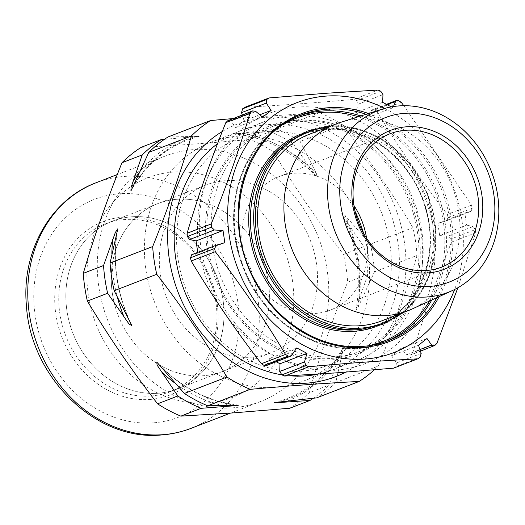 <?xml version="1.0" encoding="UTF-8"?>
<svg xmlns="http://www.w3.org/2000/svg" width="525" height="525" viewBox="0 0 525 525"><rect width="100%" height="100%" fill="white"/><g stroke="black" fill="none" stroke-linecap="round" stroke-linejoin="round"><path stroke-width="0.39" stroke-dasharray="2.62 1.97" d="M426.976 338.494L400.011 348.908L406.849 354.605L409.94 355.235L410.694 354.762A150.714 129.59 68.9 0 0 412.762 352.761L436.879 343.448M400.011 348.908L391.571 355.681L418.537 345.266M391.571 355.681L396.382 363.005L395.955 366.601L420.072 357.289M393.586 368.156A150.714 129.59 68.9 0 0 395.955 366.601M276.222 361.771L269.771 358.345L296.743 347.931M269.771 358.345L267.022 364.737L266.05 365.695M354.001 205.61A71.485 61.464 68.9 0 0 294.315 173.224A71.485 61.464 68.9 0 0 278.919 176.656A71.485 61.464 68.9 0 0 244.506 256.771A71.485 61.464 68.9 0 0 315.026 313.471A71.485 61.464 68.9 0 0 330.422 310.032A71.485 61.464 68.9 0 0 366.562 238.14M412.112 308.995A100.078 86.054 68.9 0 0 452.189 186.388A100.078 86.054 68.9 0 0 340.115 122.528M381.577 320.933A100.078 86.054 68.9 0 0 425.801 196.573A100.078 86.054 68.9 0 0 309.481 134.21M384.727 108.399A134.032 115.251 -111.1 0 1 454.637 289.472M475.584 232.824L451.467 242.137A150.714 129.59 68.9 0 0 451.231 238.908L475.342 229.596A150.714 129.59 -111.1 0 1 475.584 232.824L457.879 287.746M475.342 229.596L473.097 226.531L448.304 236.106L439.655 235.594L466.62 225.179L473.097 226.531M403.843 105.722L471.489 205.098A150.714 129.59 -111.1 0 1 472.198 208.294L471.03 211.352L446.073 220.973L470.866 211.404L464.822 212.979L466.62 225.179M391.302 106.897L392.903 107.75L393.428 106.542M216.608 245.123L191.815 254.691L197.859 253.116L197.748 252.387M197.859 253.116L224.831 242.701M262.671 117.193L235.699 127.601L231.039 121.065L228.585 120.186M235.699 127.601L244.138 120.829L259.783 114.785M244.138 120.829L242.235 114.916M244.978 107.251C279.136 105.499 315.44 102.867 353.889 99.356L378.007 90.044M382.666 102.329L355.694 112.744L358.168 104.206L356.672 100.544A150.714 129.59 68.9 0 0 353.889 99.356M355.694 112.744L365.938 118.164L392.903 107.75M365.938 118.164L370.867 110.932L372.264 109.81L374.555 110.014L398.672 100.702M401.277 102.368L377.167 111.681A150.714 129.59 68.9 0 0 374.555 110.014M377.167 111.681C398.252 146.816 421.654 181.059 447.372 214.41L471.489 205.098M446.303 220.9L448.081 217.606A150.714 129.59 68.9 0 0 447.372 214.41M446.073 220.973L437.85 223.394L464.822 212.979M437.85 223.394L439.655 235.594M451.231 238.908L448.304 236.106M451.467 242.137C436.249 279.904 423.353 316.778 412.762 352.761M295.424 121.839A120.632 103.727 -111.1 0 1 414.422 217.514A120.632 103.727 -111.1 0 1 356.35 352.702A120.632 103.727 -111.1 0 1 216.136 277.528A120.632 103.727 -111.1 0 1 269.45 127.634A120.632 103.727 -111.1 0 1 295.424 121.839M299.683 120.192A120.632 103.727 -111.1 0 1 418.681 215.867A120.632 103.727 -111.1 0 1 360.603 351.061A120.632 103.727 -111.1 0 1 220.388 275.887A120.632 103.727 -111.1 0 1 273.702 125.993A120.632 103.727 -111.1 0 1 299.683 120.192M336.571 370.007A134.032 115.251 68.9 0 0 408.122 165.493A134.032 115.251 68.9 0 0 206.771 180.082A134.032 115.251 68.9 0 0 336.571 370.007M220.697 307.361A128.08 110.125 -111.1 0 1 263.931 121.78A128.08 110.125 -111.1 0 1 291.506 115.625A128.08 110.125 -111.1 0 1 417.854 217.206A128.08 110.125 -111.1 0 1 356.193 360.747A128.08 110.125 -111.1 0 1 225.205 313.996M295.207 120.376A122.122 105.007 68.9 0 0 230.022 306.712A122.122 105.007 68.9 0 0 413.464 293.416A122.122 105.007 68.9 0 0 295.207 120.376M355.117 211.378A128.08 110.125 68.9 0 0 238.455 136.113A128.08 110.125 68.9 0 0 210.873 142.268A128.08 110.125 68.9 0 0 154.271 301.416A128.08 110.125 68.9 0 0 303.135 381.229A128.08 110.125 68.9 0 0 363.51 233.113M195.49 200.301A89.952 77.346 -111.1 0 1 268.17 280.704A89.952 77.346 -111.1 0 1 222.731 371.405A89.952 77.346 -111.1 0 1 118.178 315.354A89.952 77.346 -111.1 0 1 157.933 203.575A89.952 77.346 -111.1 0 1 195.49 200.301M243.574 181.735A89.952 77.346 -111.1 0 1 316.253 262.132A89.952 77.346 -111.1 0 1 270.815 352.839A89.952 77.346 -111.1 0 1 166.261 296.783A89.952 77.346 -111.1 0 1 206.017 185.01A89.952 77.346 -111.1 0 1 243.574 181.735M197.078 173.453A117.653 101.168 -111.1 0 1 276.36 361.141A117.653 101.168 -111.1 0 1 97.558 327.889A117.653 101.168 -111.1 0 1 197.078 173.453M69.838 324.128A89.952 77.346 68.9 0 0 177.332 388.933A89.952 77.346 68.9 0 0 217.088 277.161A89.952 77.346 68.9 0 0 112.534 221.104A89.952 77.346 68.9 0 0 69.838 324.128M115.231 306.6A89.952 77.346 68.9 0 0 222.731 371.405A89.952 77.346 68.9 0 0 262.487 259.632A89.952 77.346 68.9 0 0 157.933 203.575A89.952 77.346 68.9 0 0 115.231 306.6M150.872 395.994A89.952 77.346 -111.1 0 1 62.134 324.653A89.952 77.346 -111.1 0 1 105.44 223.847A89.952 77.346 -111.1 0 1 209.993 279.897A89.952 77.346 -111.1 0 1 170.244 391.676A89.952 77.346 -111.1 0 1 150.872 395.994M157.966 393.258A89.952 77.346 -111.1 0 1 69.228 321.917A89.952 77.346 -111.1 0 1 112.534 221.104A89.952 77.346 -111.1 0 1 217.088 277.161A89.952 77.346 -111.1 0 1 177.332 388.933A89.952 77.346 -111.1 0 1 157.966 393.258M149.881 399.466A92.932 79.905 68.9 0 0 199.493 257.67A92.932 79.905 68.9 0 0 59.896 267.783A92.932 79.905 68.9 0 0 149.881 399.466M417.04 255.426A150.714 129.59 68.9 0 0 412.945 227.706L370.361 244.145A150.714 129.59 -111.1 0 1 374.456 271.871L417.04 255.426C406.455 291.408 393.553 328.283 378.341 366.05L335.751 382.495L342.727 351.337L342.792 348.062L338.448 358.608L329.208 385.022A150.714 129.59 -111.1 0 1 313.215 398.304M370.361 244.145L344.938 215.342L341.788 213.412L347.051 222.141L363.818 246.671A150.714 129.59 -111.1 0 1 367.907 274.398L358.667 300.812L355.924 310.249L358.404 306.528L374.456 271.871M363.818 246.671L343.553 254.5A150.714 129.59 68.9 0 1 347.642 282.22C332.43 319.988 319.528 356.862 308.943 392.844L329.208 385.022M367.907 274.398L347.642 282.22M335.751 382.495A150.714 129.59 -111.1 0 1 316.568 397.891M374.325 369.856A150.714 129.59 68.9 0 0 378.341 366.05M289.761 408.247A150.714 129.59 68.9 0 0 308.943 392.844M164.509 139.289L199.205 136.316L167.967 136.986M130.928 190.995C146.724 162.409 169.523 144.224 199.336 136.428L195.825 136.388A139.355 119.825 -111.1 0 0 132.733 187.044M412.945 227.706C391.86 192.563 368.458 158.32 342.74 124.97A150.714 129.59 68.9 0 0 319.463 112.645L232.687 118.597M319.463 112.645L276.878 129.091L234.688 133.928C265.808 137.32 293.226 151.673 316.942 176.977L316.496 173.729L300.156 141.415A150.714 129.59 -111.1 0 0 276.878 129.091M316.496 173.729A139.355 119.825 -111.1 0 0 239.938 133.192C237.064 133.363 232.221 134.17 236.723 133.921L270.336 131.618L250.071 139.44C211.614 142.958 175.311 145.583 141.159 147.335M270.336 131.618A150.714 129.59 -111.1 0 1 293.606 143.942L273.341 151.764A150.714 129.59 68.9 0 0 250.071 139.44M293.606 143.942L310.373 168.473L316.942 176.977M342.74 124.97L300.156 141.415M301.645 371.136A122.122 105.007 68.9 0 0 366.837 184.8A122.122 105.007 68.9 0 0 183.389 198.096A122.122 105.007 68.9 0 0 301.645 371.136M289.741 375.782A128.08 110.125 -111.1 0 1 281.748 374.798M217.567 143.62A128.08 110.125 -111.1 0 1 387.109 204.684A128.08 110.125 -111.1 0 1 318.091 374.102M345.608 372.173A135.522 116.53 68.9 0 0 405.018 246.986A135.522 116.53 68.9 0 0 317.914 125.843A135.522 116.53 68.9 0 0 222.278 131.519M273.341 151.764C294.433 186.907 317.835 221.15 343.553 254.5M232.096 407.873A131.65 113.203 68.9 0 0 260.446 401.546A131.65 113.203 68.9 0 0 318.629 237.956A131.65 113.203 68.9 0 0 165.611 155.912A131.65 113.203 68.9 0 0 102.224 303.457A131.65 113.203 68.9 0 0 232.096 407.873M434.812 345.45L410.694 354.762M406.849 354.605L419.921 349.558M421.175 353.437L396.382 363.005M291.815 355.163L267.022 364.737M399.545 313.996A102.559 88.187 68.9 0 0 427.79 195.805A102.559 88.187 68.9 0 0 327.449 127.267M286.663 143.128A103.733 89.197 -111.1 0 1 427.822 195.044A103.733 89.197 -111.1 0 1 359.894 329.582M355.025 329.858A102.191 87.865 68.9 0 0 428.853 223.197A102.191 87.865 68.9 0 0 325.421 129.38A102.191 87.865 68.9 0 0 282.883 146.186C295.299 136.257 309.422 130.673 325.251 129.445C367.172 125.429 412.132 160.388 425.073 207.303C444.019 265.67 407.118 328.886 353.83 329.936A102.191 87.865 68.9 0 0 355.025 329.858M300.293 134.269A103.366 88.876 -111.1 0 1 324.594 128.474A103.366 88.876 -111.1 0 1 426.884 211.693A103.366 88.876 -111.1 0 1 374.732 327.062M282.627 124.93A119.739 102.959 68.9 0 0 243.521 266.956A119.739 102.959 68.9 0 0 367.927 345.844M429.43 301.068A119.739 102.959 68.9 0 0 358.267 116.76M360.741 115.972A120.927 103.983 -111.1 0 1 431.793 299.985M386.092 341.499A120.927 103.983 -111.1 0 1 383.696 342.464A120.927 103.983 -111.1 0 1 243.134 267.107A120.927 103.983 -111.1 0 1 296.579 116.839A120.927 103.983 -111.1 0 1 299.007 115.94M436.872 297.655A120.927 103.983 68.9 0 0 366.069 114.279M388.52 340.6L383.696 342.464C331.708 364.376 263.438 326.996 242.228 265.178C218.853 205.807 244.65 135.181 296.579 116.839L301.402 114.975A120.927 103.983 68.9 0 0 243.18 250.504A120.927 103.983 68.9 0 0 362.473 346.415M368.484 113.512A122.122 105.007 -111.1 0 1 439.182 296.605M231.039 121.065L255.832 111.49M380.783 91.232L356.672 100.544M358.168 104.206L382.955 94.638M387.102 104.665L370.867 110.932M472.198 208.294L448.081 217.606M153.333 422.842A116.76 100.393 -111.1 0 1 40.267 257.394A116.76 100.393 -111.1 0 1 215.663 244.683A116.76 100.393 -111.1 0 1 153.333 422.842M344.938 215.342A139.355 119.825 -111.1 0 1 358.404 306.528M347.051 222.141A140.884 121.144 -111.1 0 1 358.667 300.812M338.448 358.608A140.884 121.144 -111.1 0 1 286.762 401.284M342.727 351.337A139.355 119.825 -111.1 0 1 279.635 401.992M223.204 405.608A140.884 121.144 -111.1 0 1 174.28 382.633M235.522 405.188A139.355 119.825 -111.1 0 1 158.963 364.658M117.679 298.364A140.884 121.144 -111.1 0 1 111.864 253.562M130.522 323.046A139.355 119.825 -111.1 0 1 117.062 231.853M138.81 173.178A140.884 121.144 -111.1 0 1 187.432 137.622M244.328 133.501A140.884 121.144 -111.1 0 1 310.373 168.473M190.936 428.387A131.65 113.203 68.9 0 0 249.119 264.797A131.65 113.203 68.9 0 0 96.095 182.752M420.446 351.179L409.94 355.235M330.422 310.032L441.637 267.087M278.919 176.656L390.141 133.718M402.983 312.664L408.089 308.208L421.411 291.913L430.749 272.291L436.229 233.271L427.462 193.397L407.827 161.168L379.772 137.845L359.258 129.15L337.956 125.816L330.888 125.941M386.459 104.324L372.264 109.804M273.702 125.993L269.45 127.634M360.603 351.061L356.35 352.702M263.931 121.78L210.873 142.268M356.193 360.747L303.135 381.229M206.017 185.01L105.44 223.847M270.815 352.839L170.244 391.676M341.795 213.412C356.987 244.978 361.692 277.259 355.924 310.249M274.378 402.623C304.192 394.833 326.996 376.648 342.792 348.062M156.785 362.079C180.502 387.384 207.913 401.737 239.026 405.129M117.797 228.808C112.028 261.791 116.734 294.066 131.926 325.631M165.611 155.912L117.285 174.569M260.446 401.546L230.567 413.083"/><path stroke-width="0.79" d="M457.879 287.746L436.879 343.448A150.714 129.59 -111.1 0 1 434.812 345.45L420.446 351.179M419.921 349.558L431.642 345.03L434.096 345.909M431.642 345.03L426.976 338.494L418.537 345.266L421.175 353.437L420.072 357.289A150.714 129.59 -111.1 0 1 417.697 358.851L393.586 368.156L337.378 372.783L284.675 376.051L308.792 366.739A150.714 129.59 -111.1 0 1 306.009 365.551L281.899 374.863A150.714 129.59 68.9 0 0 284.675 376.051M417.697 358.851C383.873 360.57 347.57 363.202 308.792 366.739M279.72 371.457L304.513 361.889L306.981 353.351L280.015 363.766L279.72 371.457L281.899 374.863M304.513 361.889L306.009 365.551M280.015 363.766L276.222 361.771M306.981 353.351L296.743 347.931L291.815 355.163L290.417 356.291L266.05 365.695L264.009 365.393L288.127 356.081L290.417 356.291M288.127 356.081A150.714 129.59 -111.1 0 1 285.515 354.414L261.397 363.727A150.714 129.59 68.9 0 0 264.009 365.393M261.397 363.727C235.686 330.376 212.277 296.133 191.192 260.997L215.309 251.685A150.714 129.59 -111.1 0 1 214.6 248.489L190.483 257.801A150.714 129.59 68.9 0 0 191.192 260.997M285.515 354.414C264.429 319.279 241.027 285.036 215.309 251.685M191.815 254.691L190.483 257.801M197.748 252.387L196.061 240.916L223.027 230.501L224.831 242.701L216.379 245.201L214.6 248.489M426.248 270.526A71.485 61.464 68.9 0 0 441.637 267.087A71.485 61.464 68.9 0 0 473.228 178.264A71.485 61.464 68.9 0 0 390.141 133.718A71.485 61.464 68.9 0 0 355.727 213.832A71.485 61.464 68.9 0 0 426.248 270.526M366.562 238.14A71.485 61.464 68.9 0 0 354.001 205.61M428.092 272.902A74.465 64.03 -111.1 0 1 355.983 167.383A74.465 64.03 -111.1 0 1 467.847 159.278A74.465 64.03 -111.1 0 1 428.092 272.902M430.087 286.374A88.2 75.836 68.9 0 0 477.166 151.797A88.2 75.836 68.9 0 0 344.676 161.398A88.2 75.836 68.9 0 0 430.087 286.374M427.304 296.973A97.388 83.737 -111.1 0 1 330.612 217.265A97.388 83.737 -111.1 0 1 382.252 109.141A97.388 83.737 -111.1 0 1 491.315 171.281A97.388 83.737 -111.1 0 1 452.314 290.588A97.388 83.737 -111.1 0 1 427.304 296.973M382.252 109.141L340.115 122.528A100.078 86.054 68.9 0 0 335.862 124.018A100.078 86.054 68.9 0 0 287.68 236.178A100.078 86.054 68.9 0 0 386.407 315.551A100.078 86.054 68.9 0 0 407.958 310.748A100.078 86.054 68.9 0 0 412.112 308.995L452.314 290.588M335.862 124.018L309.481 134.21A100.078 86.054 68.9 0 0 261.299 246.369A100.078 86.054 68.9 0 0 360.025 325.743A100.078 86.054 68.9 0 0 381.577 320.933L407.958 310.748M454.637 289.472A134.032 115.251 -111.1 0 1 253.463 298.981A134.032 115.251 -111.1 0 1 326.11 96.088A134.032 115.251 -111.1 0 1 384.727 108.399M269.095 97.939L244.978 107.251A150.714 129.59 68.9 0 0 242.609 108.806L266.726 99.494A150.714 129.59 -111.1 0 1 269.095 97.939L325.297 93.319L378.007 90.044A150.714 129.59 -111.1 0 1 380.783 91.232L382.955 94.638L382.666 102.329L391.302 106.897M266.726 99.494L266.3 103.09L241.507 112.658L242.235 114.916M211.214 223.958L187.097 233.271A150.714 129.59 68.9 0 0 187.34 236.499L211.45 227.187A150.714 129.59 -111.1 0 1 211.214 223.958C226.433 186.191 239.328 149.317 249.913 113.334A150.714 129.59 -111.1 0 1 251.987 111.333L252.742 110.86L255.832 111.49L262.671 117.193L271.11 110.414L266.3 103.09M211.45 227.187L214.371 229.989L189.584 239.564L196.061 240.916M223.027 230.501L214.371 229.989M393.428 106.542L395.66 101.358L396.631 100.4L398.672 100.702A150.714 129.59 -111.1 0 1 401.277 102.368L403.843 105.722M187.34 236.499L189.584 239.564M187.097 233.271C197.682 197.288 210.584 160.414 225.802 122.647L249.913 113.334M252.742 110.86L227.87 120.645A150.714 129.59 68.9 0 0 225.802 122.647M259.783 114.785L271.11 110.414M242.609 108.806L241.507 112.658M225.205 313.996A128.08 110.125 -111.1 0 1 220.697 307.361M363.51 233.113A128.08 110.125 68.9 0 0 355.117 211.378M313.215 398.304A150.714 129.59 -111.1 0 1 310.026 400.417L276.432 402.721C271.911 402.977 276.76 402.163 279.635 401.992L316.568 397.891L359.159 381.452A150.714 129.59 68.9 0 0 374.325 369.856M274.378 402.623L279.635 401.992M310.026 400.417L289.761 408.247L233.559 412.867L180.856 416.135L201.121 408.312A150.714 129.59 -111.1 0 1 177.844 395.988L157.087 365.092L156.785 362.079L184.387 393.461A150.714 129.59 -111.1 0 0 207.664 405.786L239 405.123M235.522 405.188L238.868 405.116L235.627 405.674L201.121 408.312M232.687 118.597L210.558 120.54A150.714 129.59 68.9 0 0 191.376 135.942C180.79 171.918 167.888 208.793 152.677 246.566A150.714 129.59 68.9 0 0 156.765 274.286C182.483 307.637 205.885 341.88 226.977 377.022A150.714 129.59 68.9 0 0 250.248 389.34L207.664 405.786M226.977 377.022L184.387 393.461M250.248 389.34C289.032 385.809 325.336 383.178 359.159 381.452M177.844 395.988L157.579 403.817A150.714 129.59 68.9 0 0 180.856 416.135M107.638 293.258A150.714 129.59 -111.1 0 1 103.543 265.532L115.362 232.424L117.797 228.808L110.086 263.005A150.714 129.59 -111.1 0 0 114.181 290.732L131.926 325.631L129.038 324.03L107.638 293.258L87.373 301.081C108.458 336.217 131.86 370.466 157.579 403.817M152.677 246.566L110.086 263.005M156.765 274.286L114.181 290.732M103.543 265.532L83.278 273.361A150.714 129.59 68.9 0 0 87.373 301.081M191.376 135.942L148.785 152.381L130.928 190.988L131.053 187.497L142.242 154.908A150.714 129.59 -111.1 0 1 161.424 139.512L164.509 139.289M148.785 152.381A150.714 129.59 -111.1 0 1 167.967 136.986L210.558 120.54M142.242 154.908L121.977 162.737C106.765 200.504 93.863 237.379 83.278 273.361M161.424 139.512L141.159 147.335A150.714 129.59 68.9 0 0 121.977 162.737M318.091 374.102A128.08 110.125 -111.1 0 1 305.347 375.88A128.08 110.125 -111.1 0 1 289.741 375.782M281.748 374.798A128.08 110.125 -111.1 0 1 179.498 276.137A128.08 110.125 -111.1 0 1 217.567 143.62M222.278 131.519A135.522 116.53 68.9 0 0 175.645 285.436A135.522 116.53 68.9 0 0 306.429 383.184A135.522 116.53 68.9 0 0 345.608 372.173M327.449 127.267A102.559 88.187 68.9 0 0 256.863 235.843A102.559 88.187 68.9 0 0 360.38 328.171A102.559 88.187 68.9 0 0 399.545 313.996M286.663 143.128L282.883 146.186A102.191 87.865 68.9 0 0 258.254 261.266A102.191 87.865 68.9 0 0 353.83 329.936L359.901 329.582A103.733 89.197 -111.1 0 1 358.687 329.661A103.733 89.197 -111.1 0 1 261.66 259.954A103.733 89.197 -111.1 0 1 286.663 143.128L307.433 131.066L330.888 125.941M374.732 327.062A103.366 88.876 -111.1 0 1 256.653 261.883A103.366 88.876 -111.1 0 1 300.293 134.269M358.267 116.76A119.739 102.959 68.9 0 0 322.225 112.416A119.739 102.959 68.9 0 0 282.627 124.93M367.927 345.844A119.739 102.959 68.9 0 0 429.43 301.068M299.007 115.94A120.927 103.983 -111.1 0 1 322.619 111.031A120.927 103.983 -111.1 0 1 360.741 115.972M431.793 299.985A120.927 103.983 -111.1 0 1 386.092 341.499M362.473 346.415A120.927 103.983 68.9 0 0 388.52 340.6A120.927 103.983 68.9 0 0 436.872 297.655M366.069 114.279A120.927 103.983 68.9 0 0 327.442 109.167A120.927 103.983 68.9 0 0 301.402 114.975C243.338 134.912 219.936 220.533 256.01 282.174C278.184 323.571 321.976 349.899 362.565 346.395C371.549 345.739 380.205 343.809 388.52 340.6M439.182 296.605A122.122 105.007 -111.1 0 1 363.215 347.366A122.122 105.007 -111.1 0 1 238.179 212.422A122.122 105.007 -111.1 0 1 368.484 113.512M251.987 111.333L227.87 120.645M395.66 101.358L387.102 104.665M286.762 401.284A140.884 121.144 -111.1 0 1 284.025 402.308M227.122 406.429A140.884 121.144 -111.1 0 1 223.204 405.608M174.28 382.633A140.884 121.144 -111.1 0 1 161.077 371.457M124.399 317.789A140.884 121.144 -111.1 0 1 117.679 298.364M111.864 253.562A140.884 121.144 -111.1 0 1 112.783 239.118M133.002 181.322A140.884 121.144 -111.1 0 1 138.81 173.178M162.586 434.713A131.65 113.203 68.9 0 0 190.936 428.387C181.493 432.023 171.682 434.214 161.503 434.956C96.088 441.505 30.535 377.482 26.434 305.589C21.308 251.921 50.262 199.651 96.095 182.752A131.65 113.203 68.9 0 0 32.714 330.297A131.65 113.203 68.9 0 0 162.586 434.713M216.379 245.195L191.651 254.743M359.901 329.582L382.732 324.417L402.983 312.664M396.631 100.4L386.459 104.324M117.285 174.569L96.095 182.752M230.567 413.083L190.936 428.387"/></g></svg>
